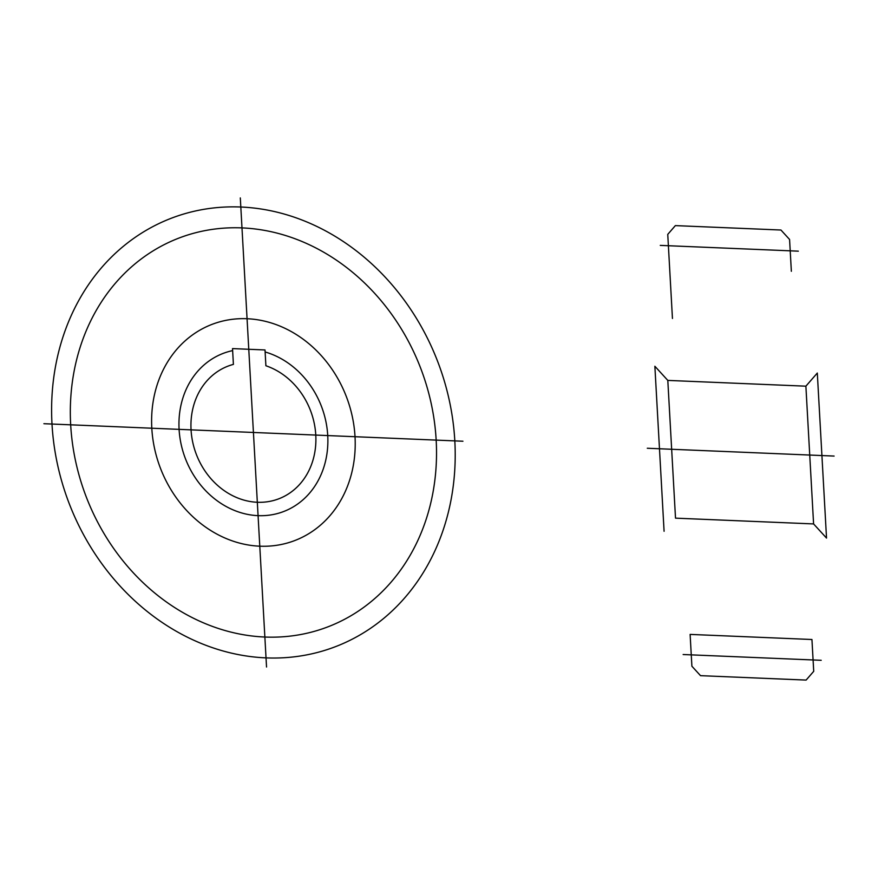 <?xml version="1.0" encoding="UTF-8"?>
<svg xmlns="http://www.w3.org/2000/svg" width="878" height="878" viewBox="0 0 878 878"><rect width="100%" height="100%" fill="white"/><g stroke="black" fill="none" stroke-linecap="round" stroke-linejoin="round"><path stroke-width="1.32" d="M240.309 197.923L266.539 667.006M462.936 441.228L43.9 423.701M265.123 351.968L265.891 365.753A71.03 61.142 69.1 0 1 315.806 435.565A71.03 61.142 69.1 0 1 257.155 502.26A71.03 61.142 69.1 0 1 191.086 430.352A71.03 61.142 69.1 0 1 233.405 364.392L232.527 348.599L265.013 349.96L265.123 351.968A84.65 72.863 69.1 0 1 317.496 481.802A84.65 72.863 69.1 0 1 194.576 476.666A84.65 72.863 69.1 0 1 232.637 350.607M672.449 318.462L667.752 234.371L675.358 225.613L780.948 230.025L789.574 239.464L791.352 271.28M691.26 654.867L690.119 634.41L811.941 639.502L813.719 671.319L806.114 680.077L700.523 675.665L691.897 666.226L691.26 654.867M817.308 373.051L826.527 538.071L813.588 523.925L805.883 386.177L817.308 373.051M664.086 531.278L654.867 366.258L667.807 380.404L675.511 518.152L813.588 523.925M667.807 380.404L805.883 386.177M660.267 245.39L798.332 251.163M683.139 654.527L821.204 660.3M647.295 448.252L834.1 456.066M70.679 424.82A208.163 179.167 69.1 0 0 264.86 637.033A208.163 179.167 69.1 0 0 436.168 440.108A208.163 179.167 69.1 0 0 241.988 227.896A208.163 179.167 69.1 0 0 70.679 424.82M250.965 318.977A115.731 99.609 69.1 0 0 166.513 481.748A115.731 99.609 69.1 0 0 342.782 496.674A115.731 99.609 69.1 0 0 250.965 318.977M253.226 207.965A229.41 197.462 69.1 0 0 78.768 525.439A229.41 197.462 69.1 0 0 428.277 564.005A229.41 197.462 69.1 0 0 253.226 207.965"/></g></svg>
